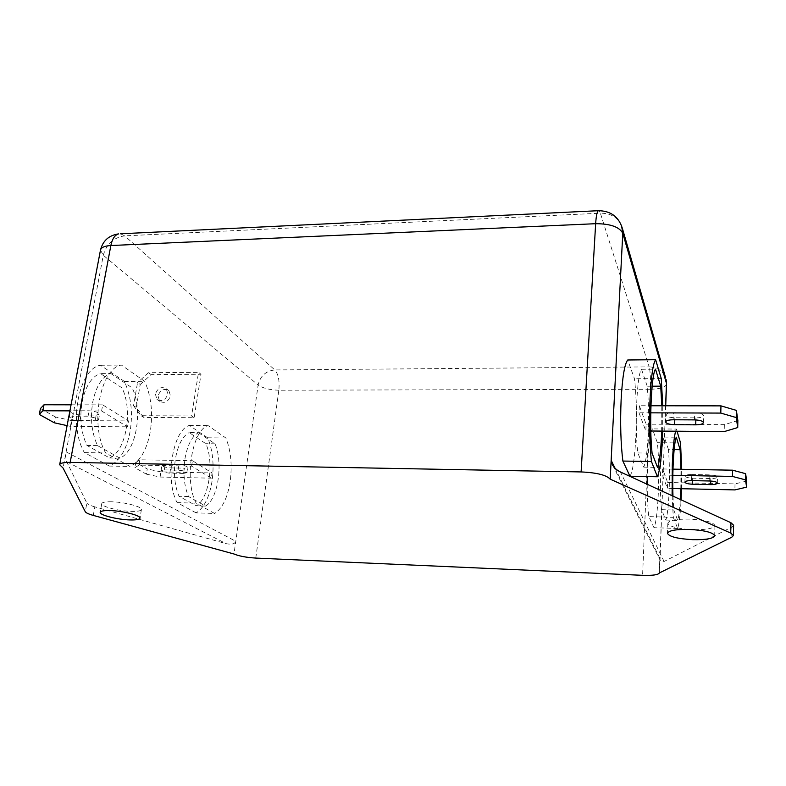 <?xml version="1.0" encoding="UTF-8"?>
<svg xmlns="http://www.w3.org/2000/svg" width="786" height="786" viewBox="0 0 786 786"><rect width="100%" height="100%" fill="white"/><g stroke="black" fill="none" stroke-linecap="round" stroke-linejoin="round"><path stroke-width="0.59" stroke-dasharray="3.93 2.95" d="M155.363 394.081L156.974 399.406C161.916 401.921 165.541 400.143 167.87 394.061L166.318 388.815C161.376 386.221 157.731 387.979 155.363 394.081M158.015 395.908L159.627 401.224C164.549 403.729 168.165 401.951 170.483 395.898L168.921 390.662C164.009 388.088 160.364 389.836 158.015 395.908M111.7 501.792C105.53 501.665 102.209 502.274 101.748 503.62C100.736 506.43 118.765 511.106 131.301 511.381C137.55 511.529 140.93 510.92 141.421 509.544C142.571 506.823 124.483 502.038 111.7 501.792M694.5 529.715C706.968 529.744 713.776 528.359 714.936 525.559C713.334 522.12 704.826 519.959 689.44 519.104C676.206 518.976 669.014 520.342 667.845 523.211C668.778 526.089 675.42 528.143 687.77 529.371M668.454 449.543L664.278 437.075C660.928 442.734 659.149 487.752 661.517 509.662L665.86 520.057C667.481 514.889 668.581 504.818 669.171 489.855C669.672 474.724 669.436 461.284 668.454 449.543L674.142 449.612M680.814 488.705L680.961 469.281M672.099 495.72L673.297 517.335L648.804 516.608L653.981 527.701C658.324 518.976 660.25 468.063 657.351 442.705L652.409 428.891C650.12 433.155 648.509 445.102 647.566 464.713L647.242 476.562M647.192 484.284C647.261 497.184 647.802 507.962 648.804 516.608M647.212 386.231L641.523 369.282C636.955 373.881 634.528 426.022 637.8 452.942L643.744 467.149C645.935 461.863 647.418 450.653 648.204 433.538C648.863 416.197 648.529 400.428 647.212 386.231L652.144 386.211M661.694 431.092L661.783 405.773M198.465 432.654L215 443.815C223.371 462.964 218.066 499.159 205.549 506.066L188.483 496.516C184.091 485.807 182.902 473.3 184.897 459.004C187.392 445.092 191.922 436.309 198.465 432.654L189.151 432.565L205.893 443.707C214.372 462.797 209.007 498.904 196.323 505.791L179.031 496.251C174.59 485.571 173.382 473.093 175.406 458.847C177.931 444.974 182.519 436.21 189.151 432.565M196.087 512.865L177.115 502.627C164.598 479.725 172.9 429.677 189.397 425.442L207.642 437.792C212.8 450.231 214.273 464.683 212.063 481.14C209.361 497.391 204.036 507.962 196.087 512.865L214.588 513.464L196.107 503.187C183.904 480.177 192.01 429.844 208.074 425.58L225.857 437.989C230.878 450.496 232.322 465.017 230.16 481.563C227.527 497.902 222.33 508.532 214.588 513.464M110.61 373.33L132.244 387.94C143.14 410.695 136.312 451.37 119.944 458.159L97.493 445.603C91.697 432.85 90.105 418.358 92.738 402.108C96.039 386.368 102.003 376.779 110.61 373.33L100.195 373.409L122.095 387.97C133.129 410.665 126.212 451.213 109.647 457.983L86.932 445.456C81.056 432.752 79.455 418.299 82.117 402.098C85.458 386.407 91.49 376.848 100.195 373.409M109.342 466.059L84.407 452.608C67.822 425.079 78.846 368.192 100.52 365.264L124.365 381.416C131.085 396.154 133.011 412.788 130.142 431.317C126.654 449.572 119.718 461.156 109.342 466.059L129.995 466.462L105.658 452.942C89.466 425.246 100.244 367.986 121.398 365.058L144.673 381.308C151.226 396.134 153.103 412.866 150.303 431.504C146.894 449.867 140.124 461.52 129.995 466.462M194.142 417.72L191.597 415.951L198.524 372.338L201.01 374.264L194.142 417.72L143.809 417.454L136.253 407.462L133.522 405.694L137.54 382.605L140.242 384.462L136.253 407.462M662.647 468.957L662.411 475.088L667.412 488.401L667.638 482.476L662.647 468.957L672.973 469.144M629.95 476.218C635.835 467.739 638.37 409.703 634.459 378.744L627.749 359.988M639.323 405.733L638.998 412.797L645.827 430.964L646.121 424.165L639.323 405.733L650.926 405.753M191.597 466.108L192.442 460.714L212.112 472.956L211.316 478.183L191.597 466.108L138.965 465.096L134.887 467.739L135.791 462.482L147.257 468.977L146.383 474.155L134.887 467.739M101.591 410.97L102.701 404.869L128.501 420.923L127.47 426.818L101.591 410.97L69.915 410.862M124.365 381.416L144.673 381.308M84.407 452.608L105.658 452.942M100.52 365.264L121.398 365.058M97.493 445.603L86.932 445.456M119.944 458.159L109.647 457.983M132.244 387.94L122.095 387.97M95.116 421.021L79.867 420.923C73.894 420.481 70.367 419.37 69.296 417.602L72.597 416.698L87.963 416.786C93.956 417.219 97.464 418.329 98.505 420.097L95.116 421.021L96.197 415.087L80.968 415.018C75.004 414.586 71.487 413.465 70.426 411.658L73.717 410.744L89.073 410.793C95.057 411.235 98.564 412.345 99.596 414.143L96.197 415.087M67.105 425.629L70.426 426.366L127.47 426.818M71.064 404.819L102.701 404.869M70.426 426.366L71.526 420.559L128.501 420.923M71.526 420.559L55.433 416.973L54.303 422.799M40.469 408.494L55.433 416.973M207.642 437.792L225.857 437.989M177.115 502.627L196.107 503.187M189.397 425.442L208.074 425.58M188.483 496.516L179.031 496.251M205.549 506.066L196.323 505.791M215 443.815L205.893 443.707M183.531 473.418L169.855 473.133C164.844 472.759 161.926 471.924 161.081 470.627L164.294 469.91L178.078 470.185C183.089 470.549 186.007 471.384 186.822 472.691L183.531 473.418L184.366 468.161L170.7 467.896C165.699 467.532 162.781 466.688 161.945 465.361L165.158 464.634L178.923 464.89C183.934 465.253 186.842 466.098 187.657 467.415L184.366 468.161M146.383 474.155L160.079 477.033L211.316 478.183M135.791 462.482L139.869 459.79L192.442 460.714M139.869 459.79L138.965 465.096M160.079 477.033L160.924 471.885L212.112 472.956M160.924 471.885L147.257 468.977M661.272 378.597L634.459 378.744M662.657 431.101L662.745 405.773M641.523 369.282L655.514 369.174M637.8 452.942L652.075 453.139M643.744 467.149L657.509 467.385M673.396 412.768L694.686 412.837C700.09 413.043 703.067 413.957 703.617 415.588C703.156 417.002 700.591 417.759 695.924 417.857L674.869 417.759C669.476 417.553 666.499 416.619 665.929 414.979C666.351 413.603 668.847 412.866 673.396 412.768L673.14 419.783M737.858 420.539L724.348 424.656L646.121 424.165M650.749 412.837L638.998 412.797M650.818 431.003L645.827 430.964M724.348 424.656L724.191 431.593M680.548 442.96L657.351 442.705M673.297 517.335L677.65 528.467C679.183 523.869 680.332 514.329 681.098 499.847M681.521 488.715L681.678 469.291M677.65 528.467L653.981 527.701M677.031 431.209L676.382 429.068L652.409 428.891M676.382 429.068L675.606 431.2M672.973 496.123L673.759 510.006L677.728 520.411C678.839 516.736 679.713 509.76 680.332 499.503M664.278 437.075L676.304 437.193M661.517 509.662L673.759 510.006M665.86 520.057L677.728 520.411M691.611 474.528L709.886 474.872C714.464 475.088 716.989 475.785 717.461 476.964C717.068 478.006 714.838 478.527 710.78 478.536L692.692 478.183C688.114 477.967 685.588 477.259 685.107 476.061C685.471 475.058 687.642 474.538 691.611 474.528L691.425 480.619M746.7 481.061L735.018 483.891L667.638 482.476M672.826 475.284L662.411 475.088M672.796 488.519L667.412 488.401M735.018 483.891L734.9 489.914M615.084 468.26L659.818 558.276L659.277 572.562M665.604 405.773L660.014 560.035C660.79 561.911 662.136 562.403 664.062 561.499L731.992 526.993L731.786 537.211M733.603 525.235L731.992 526.993M93.288 515.41L94.821 506.852L225.975 543.607C231.526 544.836 234.798 544.059 235.79 541.289L66.112 451.862L63.057 468.024M120.592 233.786L124.709 235.859L600.366 213.193L649.187 366.875L274.815 369.951L124.709 235.859C113.626 237.48 106.493 243.955 103.29 255.263L66.112 451.862C65.533 455.851 65.739 459.152 66.741 461.755L86.843 503.06L85.271 511.706M100.48 250.095L103.29 255.263L258.132 385.002L233.973 553.983M94.821 506.852C90.223 505.536 87.56 504.268 86.843 503.06M140.242 384.462L151.128 374.617L201.01 374.264M133.522 405.694L141.087 415.715L191.597 415.951M141.087 415.715L143.809 417.454M151.128 374.617L148.475 372.721L198.524 372.338M148.475 372.721L137.54 382.605M255.774 558.08L278.843 390.22L650.405 389.267L642.584 575.323M72.597 416.698L73.717 410.744M79.867 420.923L80.968 415.018M87.963 416.786L89.073 410.793M164.294 469.91L165.158 464.634M169.855 473.133L170.7 467.896M178.078 470.185L178.923 464.89M674.801 419.793L674.869 417.759M695.856 419.93L695.924 417.857M694.47 419.891L694.686 412.837M692.613 480.639L692.692 478.183M710.721 481.032L710.78 478.536M709.719 480.993L709.886 474.872M664.062 561.499L620.449 472.003M66.741 461.755L225.975 543.607M278.843 390.22C269.726 389.935 262.819 388.196 258.132 385.002C260.294 375.934 265.855 370.913 274.815 369.951C278.391 374.156 279.737 380.905 278.843 390.22M666.538 384C665.546 387.233 660.171 388.991 650.405 389.267C650.71 378.999 650.307 371.532 649.187 366.875C657.194 367.18 662.667 370.776 665.585 377.653M621.549 225.641C617.708 217.29 610.643 213.144 600.366 213.193L598.981 210.677M159.627 401.224L156.974 399.406M101.748 503.62L100.205 512.305M667.845 523.211L667.481 533.321M69.296 417.602L70.426 411.658M98.505 420.097L99.596 414.143M161.081 470.627L161.945 465.361M186.822 472.691L187.657 467.415M665.663 421.954L665.929 414.979M703.421 422.622L703.617 415.588M684.911 482.123L685.107 476.061M717.313 483.076L717.461 476.964M714.936 525.559L714.69 535.767M141.421 509.544L139.977 518.19M168.921 390.662L166.318 388.815M665.713 405.782L659.385 572.503M612.766 465.391L660.014 560.035"/><path stroke-width="1.18" d="M110.168 510.566C103.978 510.419 100.657 510.998 100.205 512.305C99.203 515.027 117.281 519.615 129.847 519.929C136.106 520.096 139.486 519.517 139.977 518.19C141.107 515.557 122.96 510.851 110.168 510.566M689.116 529.41C675.852 529.243 668.64 530.55 667.481 533.321C669.132 536.671 677.561 538.793 692.771 539.677C706.044 539.903 713.344 538.607 714.69 535.767C713.069 532.417 704.551 530.304 689.116 529.41M687.77 529.371L694.5 529.715M674.142 449.612L680.126 449.69L676.304 437.193C673.897 442.086 672.128 472.357 672.973 496.123M680.332 499.503L680.814 488.705M680.961 469.281L680.126 449.69M675.606 431.2C674.034 437.252 672.934 448.56 672.285 465.125L672.099 495.72M647.242 476.562L647.192 484.284M652.144 386.211L660.712 386.181L655.514 369.174C651.329 373.792 649.089 426.12 652.075 453.139L657.509 467.385C659.523 462.07 660.879 450.83 661.606 433.656L661.694 431.092M661.783 405.773L660.712 386.181M662.745 405.773L661.272 378.597L655.622 359.703C652.979 363.456 651.113 376.72 650.012 399.494C649.148 423.173 649.629 443.844 651.447 461.51L622.876 461.058L629.95 476.218L657.41 476.758C660.152 470.077 661.9 454.858 662.657 431.101M655.622 359.703L627.749 359.988C624.624 363.721 622.424 376.887 621.137 399.485C620.134 422.996 620.714 443.52 622.876 461.058M255.774 558.08L642.584 575.323C652.802 575.627 658.393 574.831 659.366 572.945L731.786 537.211L733.407 535.512L730.734 533.085L610.191 479.175C606.507 475.078 596.81 472.661 581.109 471.934L70.17 462.394C63.686 462.335 60.188 463.111 59.667 464.723L63.057 468.024L85.271 511.706C85.998 512.885 88.671 514.123 93.288 515.41L233.973 553.983C239.032 556.115 246.303 557.48 255.774 558.08M67.105 425.629L54.303 422.799L39.3 414.428L40.469 408.494L44.026 404.77L71.064 404.819M44.026 404.77L42.837 410.773L69.915 410.862M42.837 410.773L39.3 414.428M651.447 461.51L657.41 476.758M737.858 420.539L736.384 410.39L736.236 417.562L737.73 427.564L737.858 420.539M736.236 417.562L720.791 413.082L720.958 405.871L650.926 405.753M720.958 405.871L736.384 410.39M720.791 413.082L650.749 412.837M695.708 424.843L674.624 424.705C669.22 424.489 666.233 423.566 665.663 421.954C666.086 420.598 668.581 419.881 673.14 419.783L694.47 419.891C699.884 420.107 702.861 421.011 703.421 422.622C702.959 424.008 700.385 424.754 695.708 424.843L695.856 419.93M737.73 427.564L724.191 431.593L650.818 431.003M681.098 499.847L681.521 488.715M681.678 469.291L680.548 442.96L677.031 431.209M732.552 470.185L745.619 473.673L745.511 479.873L732.424 476.424L732.552 470.185L672.973 469.144M745.511 479.873L746.602 487.153L746.7 481.061L745.619 473.673M732.424 476.424L672.826 475.284M710.623 484.608L692.505 484.225C687.927 483.999 685.392 483.292 684.911 482.123C685.274 481.13 687.455 480.629 691.425 480.619L709.719 480.993C714.307 481.219 716.842 481.906 717.313 483.076C716.911 484.088 714.69 484.598 710.623 484.608L710.721 481.032M746.602 487.153L734.9 489.914L672.796 488.519M730.734 533.085L730.951 522.739L620.449 472.003C616.332 470.028 613.394 467.071 611.626 463.121L611.154 460.341L610.191 479.175M730.951 522.739L733.603 525.235L733.407 535.512M665.604 405.773L666.459 383.362L622.767 233.304L611.154 460.341L615.084 468.26M581.109 471.934L595.65 223.696L110.855 245.527L70.17 462.394M674.624 424.705L674.801 419.793M692.505 484.225L692.613 480.639M100.48 250.095C101.188 247.433 104.646 245.91 110.855 245.527C112.251 238.865 114.825 234.985 118.578 233.884C108.861 235.358 102.828 240.762 100.48 250.095L59.667 464.723M666.538 384L666.096 379.432L666.538 384L665.713 405.782M120.592 233.786L598.303 210.707C597.026 211.817 596.142 216.14 595.65 223.696C610.408 223.735 619.447 226.938 622.767 233.304L621.549 225.641M598.981 210.677L598.303 210.707C610.663 210.825 618.68 216.69 622.355 228.313L665.585 377.653M611.626 463.121L612.766 465.391"/></g></svg>
